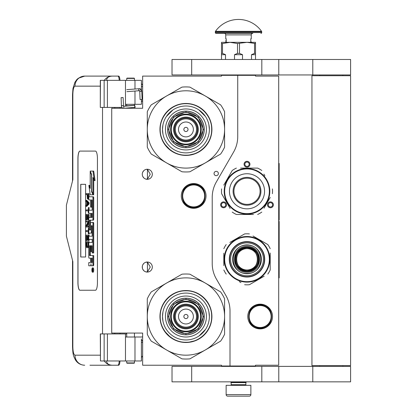 <?xml version="1.0" encoding="UTF-8"?>
<svg xmlns="http://www.w3.org/2000/svg" width="417" height="417" viewBox="0 0 417 417"><rect width="100%" height="100%" fill="white"/><g stroke="black" fill="none" stroke-linecap="round" stroke-linejoin="round"><path stroke-width="0.63" d="M237.732 75.331L221.5 75.331L221.5 76.102L142.645 76.102L142.645 108.264L111.725 108.264L111.725 333.068L142.645 333.068L142.645 365.229L221.5 365.229L221.5 366.001L230.002 366.001L230.002 310.894A30.921 30.921 0 0 0 225.858 295.434L216.366 278.989A30.921 30.921 0 0 1 212.222 263.528L212.222 197.377A30.921 30.921 0 0 1 216.366 181.916L233.588 152.08A30.921 30.921 0 0 0 237.732 136.62L237.732 75.331L255.512 75.331L255.512 76.102L278.702 76.102L278.702 365.229L255.512 365.229L255.512 366.001L230.002 366.001M216.215 175.672A2.163 2.163 0 0 0 218.378 173.508A2.163 2.163 0 0 0 216.215 171.345A2.163 2.163 0 0 0 214.046 173.508A2.163 2.163 0 0 0 216.215 175.672M152.309 267.047A5.025 5.025 0 0 0 147.284 262.022A5.025 5.025 0 0 0 142.26 267.047A5.025 5.025 0 0 0 147.284 272.072A5.025 5.025 0 0 0 152.309 267.047M152.309 174.28A5.025 5.025 0 0 0 147.284 169.255A5.025 5.025 0 0 0 142.26 174.28A5.025 5.025 0 0 0 147.284 179.305A5.025 5.025 0 0 0 152.309 174.28M193.665 183.558A12.369 12.369 0 0 1 206.034 195.927A12.369 12.369 0 0 1 193.665 208.297A12.369 12.369 0 0 1 181.296 195.927A12.369 12.369 0 0 1 193.665 183.558M145.695 271.816L147.43 271.983L147.43 262.116L145.695 262.283M143.062 264.326L142.677 265.04M142.379 268.131L142.333 266.182M142.395 265.884L142.723 264.936M143.312 263.971L143.954 263.289M144.402 262.934L144.683 262.752M146.435 262.095L146.946 262.038M147.43 262.027L147.138 262.027M143.891 263.346L142.776 264.826M142.697 264.993L142.437 265.728M142.411 268.282L142.692 269.095M142.791 269.304L143.948 270.805M146.461 272.004L146.893 272.061M147.138 272.072L147.43 272.072M142.572 268.793L142.437 268.376M142.671 269.043L143.057 269.768M144.715 271.368L144.991 271.519M143.062 171.559L142.63 172.388M142.26 174.28L142.379 175.364M142.395 173.118L142.723 172.169M143.312 171.205L143.954 170.517M144.402 170.167L144.683 169.985M146.435 169.328L146.946 169.266M147.43 169.26L147.138 169.26M143.891 170.574L142.776 172.059M142.697 172.226L142.437 172.961M142.411 175.515L142.692 176.328M142.791 176.537L143.948 178.038M146.461 179.237L146.893 179.289M147.138 179.305L147.43 179.305M142.572 176.026L142.437 175.609M142.671 176.276L143.057 177.001M144.715 178.601L144.991 178.752M145.695 179.049L147.43 179.216L150.271 174.28L147.43 169.349L146.258 169.365M147.43 179.216L147.43 169.349M272.984 206.285A2.94 2.94 0 0 1 268.97 207.364A2.94 2.94 0 0 1 267.896 203.35A2.94 2.94 0 0 1 271.91 202.271A2.94 2.94 0 0 1 272.984 206.285M221.031 206.285A2.94 2.94 0 0 1 222.11 202.271A2.94 2.94 0 0 1 226.118 203.35A2.94 2.94 0 0 1 225.044 207.364A2.94 2.94 0 0 1 221.031 206.285M247.01 161.296A2.94 2.94 0 0 1 249.945 164.23A2.94 2.94 0 0 1 247.01 167.17A2.94 2.94 0 0 1 244.07 164.23A2.94 2.94 0 0 1 247.01 161.296M260.151 304.155A12.369 12.369 0 0 1 272.52 316.524A12.369 12.369 0 0 1 260.151 328.893A12.369 12.369 0 0 1 247.781 316.524A12.369 12.369 0 0 1 260.151 304.155M147.43 271.983L150.271 267.047L147.43 262.116M268.569 203.736A2.163 2.163 0 0 0 269.361 206.691A2.163 2.163 0 0 0 272.317 205.899A2.163 2.163 0 0 0 271.524 202.943A2.163 2.163 0 0 0 268.569 203.736M225.451 203.736A2.163 2.163 0 0 0 222.496 202.943A2.163 2.163 0 0 0 221.703 205.899A2.163 2.163 0 0 0 224.659 206.691A2.163 2.163 0 0 0 225.451 203.736M247.01 166.399A2.163 2.163 0 0 0 249.173 164.23A2.163 2.163 0 0 0 247.01 162.067A2.163 2.163 0 0 0 244.847 164.23A2.163 2.163 0 0 0 247.01 166.399M193.665 207.213A11.285 11.285 0 0 1 182.38 195.927A11.285 11.285 0 0 1 193.665 184.642A11.285 11.285 0 0 1 204.956 195.927A11.285 11.285 0 0 1 193.665 207.213M193.665 206.905A10.978 10.978 0 0 0 204.643 195.927A10.978 10.978 0 0 0 193.665 184.95A10.978 10.978 0 0 0 182.688 195.927A10.978 10.978 0 0 0 193.665 206.905M260.151 327.501A10.978 10.978 0 0 0 271.128 316.524A10.978 10.978 0 0 0 260.151 305.546A10.978 10.978 0 0 0 249.173 316.524A10.978 10.978 0 0 0 260.151 327.501M260.151 327.809A11.285 11.285 0 0 0 271.436 316.524A11.285 11.285 0 0 0 260.151 305.239A11.285 11.285 0 0 0 248.866 316.524A11.285 11.285 0 0 0 260.151 327.809M231.159 382.624L245.848 382.624L245.848 384.709L231.159 384.709L231.159 382.624L230.773 382.233L246.233 382.233L246.233 381.847M230.773 382.233L230.773 381.847M245.848 382.624L246.233 382.233M231.159 384.709A0.62 0.62 54.4 0 1 230.544 385.329M245.848 384.709A0.62 0.62 -54.4 0 0 246.468 385.329M231.623 396.15L227.682 396.15A1.548 1.548 43.8 0 1 226.134 394.602L226.134 385.329L250.872 385.329L250.872 394.602A1.548 1.548 -43.8 0 1 249.33 396.15L245.389 396.15M227.682 396.15L249.33 396.15M134.451 362.91L134.144 363.217L127.029 363.217L126.721 362.91L134.451 362.91L134.451 360.976M121.446 97.672L122.78 97.557L121.107 97.651L121.41 105.678L123.083 105.579M124.349 108.264L134.889 107.357L134.764 105.35L123.578 106.309L123.114 97.573L122.78 97.557M134.889 107.357L134.451 104.86M126.721 104.37L126.153 104.318M134.936 107.351L135.431 106.945M125.481 105.913L134.456 105.319L134.451 104.719M141.561 99.423L140.633 99.533L142.103 99.434L141.754 91.333L141.212 91.323A2.716 2.028 90 0 0 139.07 88.764L139.273 88.701C140.628 88.701 141.452 89.582 141.754 91.333M140.633 99.533L140.091 99.522L139.747 91.417L139.424 90.703L126.914 91.662M106.622 360.976C106.731 363.614 108.602 365.031 112.241 365.229L89.952 365.229M119.981 360.976A5.411 1.366 90 0 1 118.647 365.229L112.241 365.229A10.05 9.727 -90 0 1 104.297 360.976M120.013 333.918L120.013 333.068M120.013 108.264L120.013 107.414M100.304 355.18L74.992 355.18C73.684 354.674 72.97 351.839 72.845 346.673L72.845 261.636L66.402 236.126L66.402 205.206L72.845 179.691L72.845 94.654L72.516 94.654L72.975 88.54L74.862 82.368L76.712 79.694L78.318 78.24L84.714 76.102L118.647 76.102A5.411 1.366 90 0 1 119.981 80.356M119.236 360.976C119.043 363.629 118.595 365.047 117.902 365.229M100.455 80.356L100.304 107.414L100.304 80.356L107.404 80.356L107.404 107.414L121.967 107.414M107.404 107.414L100.455 107.414M100.455 333.918L100.455 360.976L100.304 333.918L126.721 333.918M107.404 333.918L107.404 360.976L141.41 360.976L141.41 338.932M107.404 360.976L100.455 360.976M117.902 76.102C118.595 76.285 119.043 77.703 119.236 80.356M107.404 80.356L141.41 80.356L141.41 89.999M106.622 80.356C106.742 77.718 108.613 76.306 112.241 76.102A10.05 9.727 90 0 0 104.297 80.356L104.829 80.356M105.157 80.356L106.57 80.356M79.871 151.09A7.73 1.955 -90 0 0 77.922 158.82L77.922 282.512A7.73 1.955 -90 0 0 79.871 290.242L95.488 290.242A7.73 1.955 -90 0 0 97.442 282.512L97.442 158.82A7.73 1.955 -90 0 0 95.488 151.09L79.871 151.09M141.41 99.501L141.41 104.318L125.481 104.318L125.481 106.147M125.481 80.356L125.481 104.318M125.481 360.976L125.481 337.009L141.41 337.009M125.481 333.918L125.481 337.009M79.944 151.09A7.73 1.955 -90 0 0 77.995 158.82L77.995 282.512A7.73 1.955 -90 0 0 79.944 290.242M92.428 272.181L93.173 272.181A2.132 0.537 -90 0 0 93.716 270.049A2.132 0.537 -90 0 0 93.173 267.912L92.428 267.912A2.132 0.537 -90 0 0 91.886 270.049A2.132 0.537 -90 0 0 92.428 272.181A2.132 0.537 -90 0 0 92.965 270.049A2.132 0.537 -90 0 0 92.428 267.912M89.514 265.78L90.468 265.78A1.981 0.5 -90 0 0 90.969 263.799A1.981 0.5 -90 0 0 91.464 265.78L93.377 265.78A1.329 0.334 -90 0 0 93.716 264.451L93.716 255.574L89.671 255.574L89.546 255.084L89.671 245.712L90.593 245.712L90.593 251.524L91.37 251.524L91.37 245.712L92.042 245.712L92.167 252.947L92.965 252.947L92.965 223.726A1.329 0.334 -90 0 0 92.631 222.397L90.927 222.397A1.329 0.334 -90 0 0 90.593 223.726L90.468 230.033L89.671 230.033L89.546 229.538L89.546 220.666L89.671 220.171L92.631 220.171A1.329 0.334 -90 0 0 92.965 218.842L92.965 198.106A1.329 0.334 -90 0 0 92.631 196.777L88.764 196.777L88.764 199.931L90.593 199.931L90.593 207.166L91.37 207.166L91.37 199.931L92.042 199.931L92.167 200.426L92.167 210.215L89.514 210.215M89.848 258.144L90.593 258.144L90.593 261.297A1.329 0.334 90 0 1 90.254 262.627L88.764 262.627L88.764 265.78L90.468 265.78M89.514 239.374L92.167 239.374L92.167 242.527L89.848 242.527M89.848 233.129L91.036 233.129A1.329 0.334 -90 0 0 91.37 231.795L91.37 226.139L91.495 225.644L92.042 225.644L92.167 226.139L92.167 236.22L89.514 236.22M92.147 225.847L92.121 226.139L91.37 226.139M91.787 233.129A1.329 0.334 -90 0 0 92.121 231.795L92.121 226.139M89.514 213.368L90.593 213.368L90.593 217.512L89.848 217.512M91.37 207.166L92.121 207.166L92.121 200.035M89.514 199.931L90.593 199.931M90.416 230.033L90.416 220.171L93.377 220.171A1.329 0.334 -90 0 0 93.716 218.842L93.716 198.106A1.329 0.334 -90 0 0 93.377 196.777L89.514 196.777M92.965 252.947L93.716 252.947L93.716 223.726A1.329 0.334 -90 0 0 93.377 222.397L91.677 222.397M91.37 251.524L92.121 251.524L92.121 245.816M90.416 255.574L90.291 246.207L90.593 245.712M92.965 194.103L92.965 177.423L94.331 180.551L95.081 180.551L93.7 171.095L90.197 171.095L91.657 174.436L91.657 191.111L92.965 194.103L93.716 194.103L93.716 179.138M90.197 186.733L89.608 185.388L88.857 185.388L90.234 194.796L92.965 194.796L91.505 191.46L91.505 174.786L90.197 171.794L90.197 188.442L88.857 185.388M92.965 194.796L93.716 194.796L93.408 194.103M86.778 194.51L87.08 194.51L87.476 199.003L88.764 198.909M89.123 196.777L89.123 193.608L86.032 193.608L86.032 194.51L87.08 194.51M86.032 206.347L86.778 206.347L89.123 203.949L89.123 202.751L86.778 200.353L86.032 200.353L86.032 201.255L86.627 201.854L86.627 204.851L86.032 205.451L86.032 206.347L88.373 203.949L88.373 202.751L86.032 200.353M86.778 210.846L88.123 210.846L88.373 213.243L88.373 207.546L88.123 209.949L86.778 209.949M89.123 210.215L89.123 207.546L88.373 207.546M89.123 217.512L89.123 214.442L86.032 214.442L86.032 219.842L86.329 219.842L86.329 215.344L87.127 215.344L87.127 219.243L87.424 219.243L87.424 215.344L88.076 215.344L88.076 219.842L88.373 219.842L88.373 214.442M86.329 219.842L87.08 219.842L87.127 215.344M87.127 226.134L88.764 223.059M86.778 221.938L88.076 221.938L86.032 225.686L86.032 227.036L88.373 227.036L88.373 226.134L86.382 226.134L88.373 222.391L88.373 221.041L86.032 221.041L86.032 221.938L88.076 221.938M86.778 231.534L88.123 231.534L88.373 233.932L88.373 228.235L88.123 230.632L86.778 230.632M88.373 233.932L89.123 233.932L89.123 233.129M88.076 236.032L87.424 236.032L88.076 236.032L88.076 240.526L89.123 240.526L89.123 239.374M89.123 236.22L89.123 235.131L86.032 235.131L86.032 240.526L86.329 240.526L86.329 236.032L87.127 236.032L87.127 239.926L87.424 239.926L87.424 236.032M86.329 240.526L87.08 240.526L87.127 236.032M87.575 247.724L88.764 247.286L88.023 247.271L88.373 241.724L86.032 241.724L86.382 247.271L86.83 247.724L87.575 247.724L88.023 247.271M89.123 242.527L89.123 241.724L88.373 241.724M85.61 256.997L85.61 184.33L80.726 184.33L80.726 256.997L85.61 256.997L80.804 256.997L80.804 184.33L85.61 184.33M92.631 265.78A1.329 0.334 -90 0 0 92.965 264.451L92.965 255.574M92.167 242.527L89.097 242.527A1.329 0.334 -90 0 0 88.764 243.856L88.764 256.815A1.329 0.334 -90 0 0 89.097 258.144L90.593 258.144M92.167 236.22L88.764 236.22L88.764 239.374L92.167 239.374M90.593 217.512L89.097 217.512A1.329 0.334 -90 0 0 88.764 218.842L88.764 231.795A1.329 0.334 -90 0 0 89.097 233.129L91.036 233.129M92.167 210.215L88.764 210.215L88.764 213.368L90.593 213.368M93.377 196.777L92.631 196.777M93.377 220.171L92.631 220.171M93.377 222.397L92.631 222.397M94.331 180.551L92.955 171.095M90.499 171.794L90.197 171.794M91.808 191.46L91.505 191.46M88.764 197.955L88.326 197.955L88.373 193.608M88.764 198.555L88.175 198.555L88.326 197.955M88.722 199.003L87.977 199.003L88.175 198.555M88.764 197.205L88.373 197.205M89.123 203.949L88.373 203.949M89.123 202.751L88.373 202.751M88.764 213.243L88.373 213.243M88.123 209.949L86.032 209.949L86.032 210.846L88.123 210.846M88.764 219.842L88.373 219.842M88.076 215.344L87.424 215.344M88.076 219.243L87.424 219.243M88.764 221.041L88.373 221.041M88.764 222.391L88.373 222.391M88.764 226.134L88.373 226.134M88.764 227.036L88.373 227.036M88.123 230.632L86.032 230.632L86.032 231.534L88.123 231.534M88.764 228.235L88.373 228.235M88.373 240.526L88.373 235.131M88.076 239.926L87.424 239.926M88.764 245.326L88.373 245.326M88.764 246.072L88.326 246.072M88.764 246.671L88.222 246.671M88.571 247.573L87.825 247.573M92.824 270.789L92.068 271.024L92.397 270.19L92.068 269.168L92.824 269.168L92.824 270.789M91.37 262.627L91.37 258.144L92.167 258.144L92.167 262.131L92.042 262.627L91.37 262.627M91.37 217.512L91.37 213.368L92.042 213.368L92.167 217.017L92.042 217.512L91.37 217.512M87.377 194.51L88.123 194.51L87.825 198.257L87.424 197.804L87.377 194.51L88.123 194.51M86.83 204.7L86.83 202L88.175 203.35L86.83 204.7M88.076 245.326L87.773 246.671L86.627 246.671L86.329 242.626L88.076 242.626L88.076 245.326M92.824 270.664L92.459 270.664M92.365 271.024L92.068 271.024M92.824 269.585L92.397 269.585M92.814 269.585L92.824 269.168M92.121 262.522L92.167 258.144M92.121 217.408L92.121 213.473M87.977 198.106L87.528 198.106M88.076 197.804L87.424 197.804M88.123 197.356L87.377 197.356M87.575 203.949L87.575 202.751M86.627 246.671L87.377 246.671L86.83 246.822M87.377 246.671L86.481 246.374M87.226 246.374L87.127 245.926L86.382 245.926M87.127 245.926L87.08 245.326L86.329 245.326M87.08 245.326L87.08 242.626L88.076 242.626M92.543 269.585L92.543 270.419L92.694 269.585M134.451 78.422L126.721 78.422L127.029 78.115L134.144 78.115L134.451 78.422L134.451 80.356M185.935 147.764A18.322 18.322 0 0 0 204.257 129.442A18.322 18.322 0 0 0 185.935 111.12A18.322 18.322 0 0 0 167.613 129.442A18.322 18.322 0 0 0 185.935 147.764M185.935 168.098A38.651 38.651 0 0 0 205.263 162.917L189.923 171.773A42.518 42.518 0 0 1 181.953 171.773L166.612 162.917A38.651 38.651 0 0 1 147.284 129.484L147.284 147.159A42.518 42.518 0 0 0 151.272 154.061L166.612 162.917A38.651 38.651 0 0 0 185.935 168.098M224.591 129.406A38.651 38.651 0 0 0 205.263 95.967L189.923 87.111A42.518 42.518 0 0 0 181.953 87.111L151.272 104.823A42.518 42.518 0 0 0 147.284 111.73L147.284 129.406A38.651 38.651 0 0 1 205.263 95.967L220.603 104.823A42.518 42.518 0 0 1 224.591 111.73L224.591 147.159A42.518 42.518 0 0 1 220.603 154.061L205.263 162.917A38.651 38.651 0 0 0 224.591 129.484M185.935 149.932A20.485 20.485 0 0 1 165.45 129.442A20.485 20.485 0 0 1 185.935 108.957A20.485 20.485 0 0 1 206.425 129.442A20.485 20.485 0 0 1 185.935 149.932M185.935 152.883A23.441 23.441 0 0 1 162.494 129.442A23.441 23.441 0 0 1 185.935 106.001A23.441 23.441 0 0 1 209.376 129.442A23.441 23.441 0 0 1 185.935 152.883L186.138 152.883M185.935 155.421A25.974 25.974 0 0 0 211.914 129.442A25.974 25.974 0 0 0 185.935 103.468A25.974 25.974 0 0 0 159.961 129.442A25.974 25.974 0 0 0 185.935 155.421M197.377 129.442A11.441 11.441 0 0 0 185.935 118.001A11.441 11.441 0 0 0 174.494 129.442A11.441 11.441 0 0 0 185.935 140.883A11.441 11.441 0 0 0 197.377 129.442A11.441 11.441 0 0 1 185.935 140.883A11.441 11.441 0 0 1 174.494 129.442M197.533 129.442A11.598 11.598 0 0 0 185.935 117.849A11.598 11.598 0 0 0 174.342 129.442A11.598 11.598 0 0 0 185.935 141.04A11.598 11.598 0 0 0 197.533 129.442M198.304 129.442A12.369 12.369 0 0 0 185.935 117.073A12.369 12.369 0 0 0 173.566 129.442A12.369 12.369 0 0 0 185.935 141.811A12.369 12.369 0 0 0 198.304 129.442M200.624 129.442A14.689 14.689 0 0 0 185.935 114.753A14.689 14.689 0 0 0 171.246 129.442A14.689 14.689 0 0 0 185.935 144.131A14.689 14.689 0 0 0 200.624 129.442M168.468 129.39L173.618 117.052L185.987 111.975L198.325 117.125L203.407 129.494L198.252 141.832L185.883 146.914L173.545 141.759L168.468 129.39M168.932 129.395A17.008 17.008 0 0 1 185.987 112.439A17.008 17.008 0 0 1 202.943 129.494A17.008 17.008 0 0 1 185.888 146.45A17.008 17.008 0 0 1 168.932 129.395M167.691 129.39A18.244 18.244 0 0 1 185.992 111.198A18.244 18.244 0 0 1 204.179 129.499A18.244 18.244 0 0 1 185.883 147.686A18.244 18.244 0 0 1 167.691 129.39M201.244 129.489A15.309 15.309 0 0 0 185.982 114.138A15.309 15.309 0 0 0 170.631 129.4A15.309 15.309 0 0 0 185.893 144.751A15.309 15.309 0 0 0 201.244 129.489M195.881 153.44L187.885 155.364M170.897 150.636L164.256 143.75M175.771 105.517L177.199 104.959M173.331 106.71L175.932 105.454M197.491 106.158L202.063 109.066M162.984 134.206L162.494 129.442L162.948 124.871M166.336 116.588L172.914 109.952M198.794 109.843L205.425 116.421M208.891 124.683L209.376 129.442M211.664 129.442C212.018 143.193 199.686 155.525 185.935 155.171C172.19 155.525 159.857 143.193 160.211 129.442C159.857 115.697 172.19 103.364 185.935 103.718C199.686 103.364 212.018 115.697 211.664 129.442M185.935 334.846A18.322 18.322 0 0 0 204.257 316.524A18.322 18.322 0 0 0 185.935 298.202A18.322 18.322 0 0 0 167.613 316.524A18.322 18.322 0 0 0 185.935 334.846M185.935 355.18A38.651 38.651 0 0 0 205.263 349.999L189.923 358.855A42.518 42.518 0 0 1 181.953 358.855L166.612 349.999A38.651 38.651 0 0 1 147.284 316.56L147.284 334.236A42.518 42.518 0 0 0 151.272 341.142L166.612 349.999A38.651 38.651 0 0 0 185.935 355.18M224.591 316.487A38.651 38.651 0 0 0 205.263 283.049L189.923 274.193A42.518 42.518 0 0 0 181.953 274.193L151.272 291.905A42.518 42.518 0 0 0 147.284 298.812L147.284 316.487A38.651 38.651 0 0 1 205.263 283.049L220.603 291.905A42.518 42.518 0 0 1 224.591 298.812L224.591 334.236A42.518 42.518 0 0 1 220.603 341.142L205.263 349.999A38.651 38.651 0 0 0 224.591 316.56M185.935 337.009A20.485 20.485 0 0 1 165.45 316.524A20.485 20.485 0 0 1 185.935 296.039A20.485 20.485 0 0 1 206.425 316.524A20.485 20.485 0 0 1 185.935 337.009M185.935 339.964A23.441 23.441 0 0 1 162.494 316.524A23.441 23.441 0 0 1 185.935 293.083A23.441 23.441 0 0 1 209.376 316.524A23.441 23.441 0 0 1 185.935 339.964M185.935 342.498A25.974 25.974 0 0 0 211.914 316.524A25.974 25.974 0 0 0 185.935 290.55A25.974 25.974 0 0 0 159.961 316.524A25.974 25.974 0 0 0 185.935 342.498M197.377 316.524A11.441 11.441 0 0 0 185.935 305.082A11.441 11.441 0 0 0 174.494 316.524A11.441 11.441 0 0 0 185.935 327.965A11.441 11.441 0 0 0 197.377 316.524A11.441 11.441 0 0 0 185.935 305.082A11.441 11.441 0 0 0 174.494 316.524A11.441 11.441 0 0 0 185.935 327.965A11.441 11.441 0 0 0 197.377 316.524M197.533 316.524A11.598 11.598 0 0 0 185.935 304.931A11.598 11.598 0 0 0 174.342 316.524A11.598 11.598 0 0 0 185.935 328.122A11.598 11.598 0 0 0 197.533 316.524M198.304 316.524A12.369 12.369 0 0 0 185.935 304.155A12.369 12.369 0 0 0 173.566 316.524A12.369 12.369 0 0 0 185.935 328.893A12.369 12.369 0 0 0 198.304 316.524M200.624 316.524A14.689 14.689 0 0 0 185.935 301.835A14.689 14.689 0 0 0 171.246 316.524A14.689 14.689 0 0 0 185.935 331.213A14.689 14.689 0 0 0 200.624 316.524M168.468 316.472L173.618 304.134L185.987 299.052L198.325 304.207L203.407 316.576L198.252 328.914L185.883 333.996L173.545 328.841L168.468 316.472M168.932 316.477A17.008 17.008 0 0 1 185.987 299.515A17.008 17.008 0 0 1 202.943 316.576A17.008 17.008 0 0 1 185.888 333.532A17.008 17.008 0 0 1 168.932 316.477M167.691 316.472A18.244 18.244 0 0 1 185.992 298.28A18.244 18.244 0 0 1 204.179 316.576A18.244 18.244 0 0 1 185.883 334.768A18.244 18.244 0 0 1 167.691 316.472M201.244 316.571A15.309 15.309 0 0 0 185.982 301.22A15.309 15.309 0 0 0 170.631 316.482A15.309 15.309 0 0 0 185.893 331.833A15.309 15.309 0 0 0 201.244 316.571M195.881 340.522L187.885 342.446M170.897 337.718L164.256 330.832M175.771 292.598L177.199 292.041M173.331 293.792L175.932 292.531M197.491 293.24L202.063 296.148M162.984 321.283L162.494 316.524L162.948 311.952M208.891 311.765L209.376 316.524M205.534 329.383L198.961 336.013M211.664 316.524C212.018 330.269 199.686 342.607 185.935 342.253C172.19 342.607 159.857 330.269 160.211 316.524C159.857 302.778 172.19 290.446 185.935 290.8C199.686 290.446 212.018 302.778 211.664 316.524M227.661 180.118A22.341 22.341 0 0 0 235.84 210.637A22.341 22.341 0 0 0 266.359 202.459A22.341 22.341 0 0 0 258.18 171.94A22.341 22.341 0 0 0 227.661 180.118M227.26 179.889A22.805 22.805 0 0 0 235.605 211.038A22.805 22.805 0 0 0 266.76 202.693A22.805 22.805 0 0 0 258.41 171.538A22.805 22.805 0 0 0 227.26 179.889M264.029 208.187L270.242 197.429M269.346 198.982L268.167 201.025M264.868 175.838L263.878 174.124M242.558 168.098L257.638 168.098A25.51 25.51 0 0 1 261.782 170.49M257.638 168.098L240.578 168.098M229.986 174.389L232.238 170.49A25.51 25.51 0 0 1 236.382 168.098M232.238 170.49L223.773 185.148M224.669 183.595L225.847 181.557M221.609 188.896A25.51 25.51 0 0 0 221.609 193.681L230.137 208.453M229.147 206.738L221.609 193.681M232.238 212.086A25.51 25.51 0 0 0 236.382 214.479L253.437 214.479M251.456 214.479L236.382 214.479M257.638 214.479A25.51 25.51 0 0 0 261.782 212.086M272.405 188.896A25.51 25.51 0 0 1 272.405 193.681M224.685 186.623L224.565 187.228L224.685 186.623M224.805 186.086L224.742 186.368M224.674 186.67L224.565 187.228M224.945 185.518L224.81 186.071M225.79 182.933L225.561 183.537M225.576 183.496L225.477 183.777M225.66 199.305L225.795 199.66L225.66 199.305M226.29 200.822L225.951 200.045L226.29 200.822L226.572 200.692M253.557 179.951A13.094 13.094 0 0 0 235.668 184.741A13.094 13.094 0 0 0 240.463 202.626A13.094 13.094 0 0 0 258.347 197.835A13.094 13.094 0 0 0 253.557 179.951M253.969 179.237A13.917 13.917 0 0 1 259.061 198.247A13.917 13.917 0 0 1 240.051 203.34A13.917 13.917 0 0 1 234.959 184.33A13.917 13.917 0 0 1 253.969 179.237M255.783 176.089A17.55 17.55 0 0 0 231.81 182.516A17.55 17.55 0 0 0 238.232 206.488A17.55 17.55 0 0 0 262.204 200.061A17.55 17.55 0 0 0 255.783 176.089M247.01 269.981A10.665 10.665 0 0 0 257.67 259.317A10.665 10.665 0 0 0 247.01 248.657A10.665 10.665 0 0 0 236.345 259.317A10.665 10.665 0 0 0 247.01 269.981C233.244 270.649 233.244 247.99 247.01 248.652C260.771 247.99 260.771 270.649 247.01 269.987M247.01 247.218C262.616 246.473 262.616 272.165 247.01 271.415C231.404 272.165 231.404 246.473 247.01 247.218M247.01 246.447C263.612 245.655 263.612 272.984 247.01 272.192C230.403 272.984 230.403 245.655 247.01 246.447M247.01 245.227C265.186 244.357 265.186 274.282 247.01 273.411C228.829 274.282 228.829 244.357 247.01 245.227M247.01 273.745A14.428 14.428 0 0 0 261.433 259.317A14.428 14.428 0 0 0 247.01 244.894A14.428 14.428 0 0 0 232.582 259.317A14.428 14.428 0 0 0 247.01 273.745M247.01 275.752A16.435 16.435 0 0 0 263.445 259.317A16.435 16.435 0 0 0 247.01 242.882A16.435 16.435 0 0 0 230.575 259.317A16.435 16.435 0 0 0 247.01 275.752M269.351 259.317A22.341 22.341 0 0 0 247.01 236.976A22.341 22.341 0 0 0 224.669 259.317A22.341 22.341 0 0 0 247.01 281.657A22.341 22.341 0 0 0 269.351 259.317M269.815 259.317A22.805 22.805 0 0 0 247.01 236.512A22.805 22.805 0 0 0 224.205 259.317A22.805 22.805 0 0 0 247.01 282.121A22.805 22.805 0 0 0 269.815 259.317M223.82 253.192L223.82 265.619M223.82 263.825L223.82 261.469M239.264 281.626L240.979 282.617M262.46 277.18L249.402 284.717A25.51 25.51 0 0 1 244.617 284.717M249.402 284.717L264.17 276.19M270.2 265.441L270.2 269.945A25.51 25.51 0 0 1 267.808 274.089M270.2 269.945L270.2 253.02M270.2 254.813L270.2 257.169M270.2 248.688A25.51 25.51 0 0 0 267.808 244.55L253.036 236.017M254.751 237.007L267.808 244.55M249.402 233.921A25.51 25.51 0 0 0 244.617 233.921L229.845 242.449M231.56 241.459L244.617 233.921M226.207 244.55A25.51 25.51 0 0 0 223.82 248.688M226.207 274.089A25.51 25.51 0 0 1 223.82 269.945M264.931 245.217L264.545 244.737L264.931 245.217M265.608 246.124L265.092 245.425M264.899 245.18L264.545 244.737M267.052 248.433L266.734 247.87M261.923 242.063L261.412 241.636M253.025 237.32L253.833 237.56L253.025 237.32M247.01 247.875A11.441 11.441 0 0 0 235.569 259.317A11.441 11.441 0 0 0 247.01 270.758A11.441 11.441 0 0 0 258.451 259.317A11.441 11.441 0 0 0 247.01 247.875A11.441 11.441 0 0 0 235.569 259.317A11.441 11.441 0 0 0 247.01 270.758A11.441 11.441 0 0 0 258.451 259.317A11.441 11.441 0 0 0 247.01 247.875M247.01 247.333A11.984 11.984 0 0 1 258.993 259.317A11.984 11.984 0 0 1 247.01 271.3A11.984 11.984 0 0 1 235.026 259.317A11.984 11.984 0 0 1 247.01 247.333A11.984 11.984 0 0 0 235.026 259.317A11.984 11.984 0 0 0 247.01 271.3A11.984 11.984 0 0 0 258.993 259.317A11.984 11.984 0 0 0 247.01 247.333A11.984 11.984 0 0 0 235.026 259.317A11.984 11.984 0 0 0 247.01 271.3A11.984 11.984 0 0 0 258.993 259.317A11.984 11.984 0 0 0 247.01 247.333M342.868 366.387L342.868 365.615M319.677 366.387L319.677 365.615M311.947 365.615L350.598 365.615L350.598 75.717L311.947 75.717L311.947 365.615M342.868 75.717L342.868 74.945M319.677 75.717L319.677 74.945M261.813 74.945L350.598 74.945L350.598 59.48L191.69 59.48L191.69 74.945L261.813 74.945L261.813 59.48M191.69 74.945L172.023 74.945L172.023 59.48L191.69 59.48M261.813 381.847L350.598 381.847L350.598 366.387L191.69 366.387L191.69 381.847L261.813 381.847L261.813 366.387M191.69 381.847L172.023 381.847L172.023 366.387L191.69 366.387M221.5 59.48L221.5 53.376L222.485 53.376L222.485 43.524L230.002 42.32L247.01 42.32L255.512 43.524L255.512 42.32L247.01 42.32L237.518 43.524L237.518 53.376L239.494 53.376L239.494 43.524M251.498 59.48L251.498 54.69L254.526 53.376L255.512 53.376L255.512 43.524M255.512 53.376L255.512 59.48M254.526 53.376L254.526 43.524M239.494 53.376L242.517 54.69L242.517 59.48M234.495 59.48L234.495 54.69L237.518 53.376M221.5 53.376L221.5 42.32L230.002 42.32L237.518 43.524M222.485 53.376L225.508 54.69L225.508 59.48M251.498 54.69L255.512 54.69M234.495 54.69L242.517 54.69M221.5 43.524L222.485 43.524M221.5 54.69L225.508 54.69M245.462 75.331L245.462 74.945M231.55 75.331L231.55 74.945M226.212 40.517L226.212 39.078M261.553 31.322A28.293 28.293 0 0 0 215.459 31.322L261.553 31.322A0.771 0.771 -111.6 0 1 261.699 31.77L261.699 32.578L215.313 32.578L215.313 31.77A0.771 0.771 111.6 0 1 215.459 31.322M247.067 33.355L216.084 33.355A0.771 0.771 41.4 0 1 215.313 32.578M260.922 33.355A0.771 0.771 -41.4 0 0 261.699 32.578M216.084 33.355L231.211 33.355M225.748 34.898L251.258 34.898A1.548 1.548 -130.3 0 1 252.806 33.355L224.205 33.355A1.548 1.548 130.3 0 1 225.748 34.898L225.748 38.765L226.212 38.765L226.212 41.856L225.748 41.856L225.748 42.32M251.258 34.898L251.258 38.765L250.794 38.765L250.794 41.856L251.258 41.856L251.258 42.32M226.212 40.85L226.212 41.523M278.702 163.459L279.166 163.459L279.166 219.895L278.858 219.895L278.858 221.437L279.166 221.437L279.166 277.873L278.702 277.873M279.166 232.707L279.166 252.165M279.166 253.114L279.166 257.425M193.665 184.178C208.823 183.444 208.823 208.406 193.665 207.676C178.512 208.406 178.507 183.444 193.665 184.178M260.151 304.775C275.309 304.045 275.309 329.008 260.151 328.273C244.993 329.008 244.993 304.045 260.151 304.775M226.134 394.602L250.872 394.602M123.943 108.264L123.656 106.309M139.627 90.64C138.658 90.473 138.47 89.853 139.07 88.764M140.289 91.427L141.212 91.323M142.645 86.538L141.41 86.538M72.516 260.349L72.516 346.673C72.954 354.33 72.944 355.253 75.67 360.314C77.786 363.405 80.804 365.047 84.714 365.229A10.05 9.727 -90 0 1 74.992 355.18M72.516 346.673L72.845 346.673M114.779 107.414L114.779 108.264M114.779 333.068L114.779 333.918M102.519 107.414L102.519 333.918M72.845 94.654C72.97 89.493 73.684 86.658 74.992 86.152L100.304 86.152M134.983 80.356L134.983 89.029M134.983 91.042L134.983 104.318M104.146 80.356L104.146 107.414M104.146 333.918L104.146 360.976M134.983 360.976L134.983 337.009M84.714 76.102A10.05 9.727 90 0 0 74.992 86.152M142.077 98.907L142.645 98.907M141.41 342.425L142.645 342.425M93.716 264.451L92.965 264.451M92.121 231.795L91.37 231.795M93.716 198.106L92.965 198.106M93.716 218.842L92.965 218.842M90.291 220.666L89.546 220.666M90.291 229.538L89.546 229.538M93.716 223.726L92.965 223.726M90.291 246.207L89.546 246.207M90.291 255.084L89.546 255.084M188.025 129.442A2.085 2.085 0 0 0 185.935 127.357A2.085 2.085 0 0 0 183.85 129.442A2.085 2.085 0 0 0 185.935 131.532A2.085 2.085 0 0 0 188.025 129.442M193.379 129.442A7.443 7.443 0 0 0 185.935 121.999A7.443 7.443 0 0 0 178.492 129.442A7.443 7.443 0 0 0 185.935 136.885A7.443 7.443 0 0 0 193.379 129.442M196.548 129.442A10.613 10.613 0 0 0 185.935 118.829A10.613 10.613 0 0 0 175.322 129.442A10.613 10.613 0 0 0 185.935 140.055A10.613 10.613 0 0 0 196.548 129.442M188.025 316.524A2.085 2.085 0 0 0 185.935 314.439A2.085 2.085 0 0 0 183.85 316.524A2.085 2.085 0 0 0 185.935 318.614A2.085 2.085 0 0 0 188.025 316.524M193.379 316.524A7.443 7.443 0 0 0 185.935 309.08A7.443 7.443 0 0 0 178.492 316.524A7.443 7.443 0 0 0 185.935 323.967A7.443 7.443 0 0 0 193.379 316.524M196.548 316.524A10.613 10.613 0 0 0 185.935 305.911A10.613 10.613 0 0 0 175.322 316.524A10.613 10.613 0 0 0 185.935 327.137A10.613 10.613 0 0 0 196.548 316.524M247.01 276.726A17.41 17.41 0 0 1 229.6 259.317A17.41 17.41 0 0 1 247.01 241.907A17.41 17.41 0 0 1 264.42 259.317A17.41 17.41 0 0 1 247.01 276.726M247.01 241.61A17.707 17.707 0 0 1 264.717 259.317A17.707 17.707 0 0 1 247.01 277.029A17.707 17.707 0 0 1 229.298 259.317A17.707 17.707 0 0 1 247.01 241.61M312.792 74.945L312.792 59.48M278.78 74.945L278.78 59.48M312.792 381.847L312.792 366.387M278.78 381.847L278.78 366.387M261.699 31.77L215.313 31.77M278.702 168.098L279.166 168.098M278.702 273.234L279.166 273.234M134.451 337.009L134.451 333.068M126.721 362.91L126.721 360.976M126.721 337.009L126.721 333.068M248.553 75.331L248.553 74.945M228.453 75.331L228.453 74.945M121.41 105.678C121.66 107.435 122.384 108.316 123.594 108.321M126.758 89.655L139.273 88.701M142.645 85.104A3.091 3.091 0 0 0 141.41 83.838M72.516 94.654L72.516 180.983M141.41 101.612A3.091 3.091 0 0 0 142.645 100.341M141.41 357.348A3.091 3.091 0 0 0 142.645 355.638M142.645 341.575A3.091 3.091 0 0 0 141.41 339.865M142.645 336.915L141.29 337.009M228.453 366.001L228.453 366.387M248.553 366.001L248.553 366.387M134.451 104.318L134.451 105.376M134.451 107.393L134.451 108.264M126.721 78.422L126.721 80.356M126.721 104.318L126.721 106.043M253.739 237.852L253.833 237.56M226.165 40.392A0.386 0.386 0 0 0 226.165 41.158"/></g></svg>
